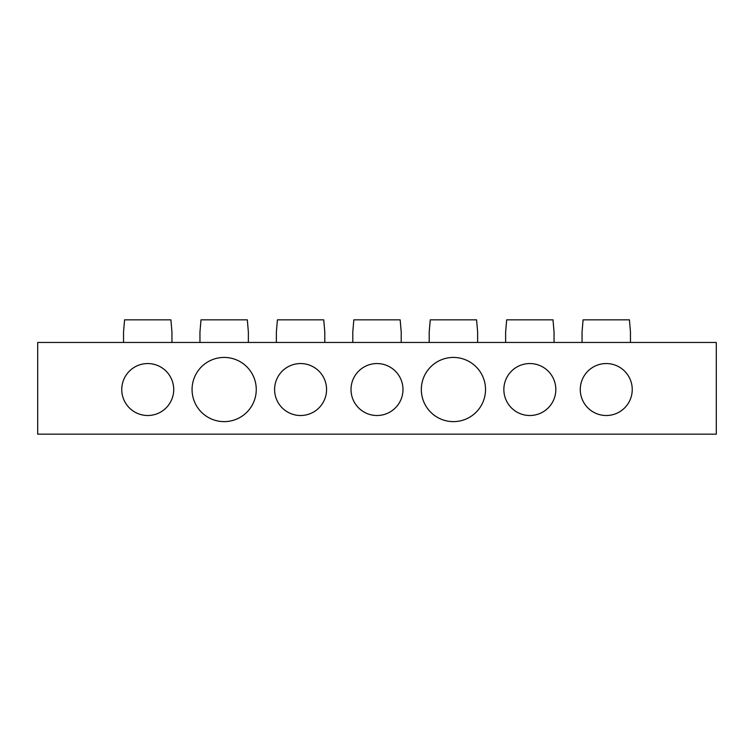 <?xml version="1.0" encoding="UTF-8"?>
<svg xmlns="http://www.w3.org/2000/svg" width="754" height="754" viewBox="0 0 754 754"><rect width="100%" height="100%" fill="white"/><g stroke="black" fill="none" stroke-linecap="round" stroke-linejoin="round"><path stroke-width="1.13" d="M121.762 389.535A25.985 25.985 0 0 0 147.746 415.511A25.985 25.985 0 0 0 173.722 389.535A25.985 25.985 0 0 0 147.746 363.551A25.985 25.985 0 0 0 121.762 389.535M192.063 389.535A32.092 32.092 0 0 0 224.164 421.627A32.092 32.092 0 0 0 256.256 389.535A32.092 32.092 0 0 0 224.164 357.434A32.092 32.092 0 0 0 192.063 389.535M580.278 389.535A25.985 25.985 0 0 0 606.254 415.511A25.985 25.985 0 0 0 632.238 389.535A25.985 25.985 0 0 0 606.254 363.551A25.985 25.985 0 0 0 580.278 389.535M503.851 389.535A25.985 25.985 0 0 0 529.836 415.511A25.985 25.985 0 0 0 555.821 389.535A25.985 25.985 0 0 0 529.836 363.551A25.985 25.985 0 0 0 503.851 389.535M274.597 389.535A25.985 25.985 0 0 0 300.582 415.511A25.985 25.985 0 0 0 326.567 389.535A25.985 25.985 0 0 0 300.582 363.551A25.985 25.985 0 0 0 274.597 389.535M351.015 389.535A25.985 25.985 0 0 0 377 415.511A25.985 25.985 0 0 0 402.985 389.535A25.985 25.985 0 0 0 377 363.551A25.985 25.985 0 0 0 351.015 389.535M421.326 389.535A32.092 32.092 0 0 0 453.418 421.627A32.092 32.092 0 0 0 485.519 389.535A32.092 32.092 0 0 0 453.418 357.434A32.092 32.092 0 0 0 421.326 389.535M171.95 342.457L171.95 332.062L170.913 319.837L124.58 319.837L123.533 332.062L123.533 342.457M248.368 342.457L248.368 332.062L247.331 319.837L200.998 319.837L199.951 332.062L199.951 342.457M324.795 342.457L324.795 332.062L323.749 319.837L277.415 319.837L276.369 332.062L276.369 342.457M401.213 342.457L401.213 332.062L400.167 319.837L353.833 319.837L352.787 332.062L352.787 342.457M477.631 342.457L477.631 332.062L476.585 319.837L430.251 319.837L429.205 332.062L429.205 342.457M554.049 342.457L554.049 332.062L553.002 319.837L506.669 319.837L505.632 332.062L505.632 342.457M630.467 342.457L630.467 332.062L629.42 319.837L583.087 319.837L582.05 332.062L582.05 342.457M37.7 434.163L37.7 342.457L716.3 342.457L716.3 434.163L37.7 434.163"/></g></svg>
